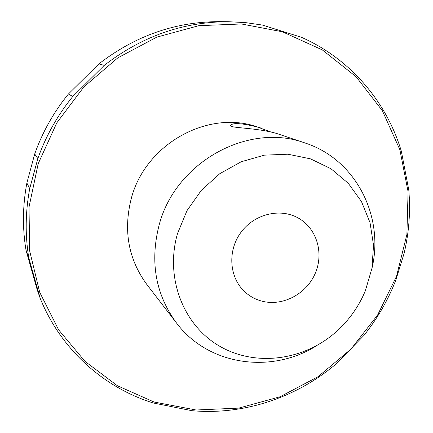 <?xml version="1.0" encoding="UTF-8"?>
<svg xmlns="http://www.w3.org/2000/svg" width="433" height="433" viewBox="0 0 433 433"><rect width="100%" height="100%" fill="white"/><g stroke="black" fill="none" stroke-linecap="round" stroke-linejoin="round"><path stroke-width="0.65" d="M270.798 131.957L254.945 126.095C205.529 110.556 144.947 145.277 131.248 198.612C123.178 230.719 128.417 259.394 146.955 284.633L176.529 323.034C208.576 365.782 271.962 374.372 317.2 345.345M371.817 269.001C384.683 216.814 356.088 159.593 305.281 143.069C248.829 121.884 175.468 161.872 159.111 225.073C149.758 261.846 155.566 294.5 176.529 323.034M260.303 127.795C242.702 123.172 232.781 122.382 230.551 125.424C229.257 128.255 255.216 127.389 276.33 133.369L305.281 143.069M262.88 301.395C256.195 299.798 250.296 296.719 245.186 292.161C229.414 278.165 227.184 251.405 240.602 232.835C253.846 214.135 279.891 207.613 298.234 218.016C316.68 228.218 324.1 252.921 315.294 273.266C306.678 293.682 283.426 306.288 262.88 301.395M177.492 233.631C164.838 277.596 183.148 324.82 219.06 345.87C254.95 367.065 303.36 360.727 335.781 332.149C348.771 320.626 358.616 306.862 365.328 290.846L371.925 268.406L373.538 245.284L370.026 222.627L361.49 201.599L348.294 183.316L331.039 168.789L310.569 158.873L287.95 154.213L264.395 155.155L241.235 161.747L219.802 173.676L201.35 190.304L186.969 210.682L177.492 233.631M282.424 31.793L241.408 23.972L198.828 25.677L156.881 37.103L117.825 57.849L83.823 86.941L56.788 122.869L38.207 163.658L29.033 207.066L29.617 250.718L39.722 292.313L58.585 329.773L84.982 361.355L117.397 385.738L154.11 402.035L196.117 409.997L238.799 408.108L280.086 396.758L318.071 376.694L351.06 349.003L377.614 315.013L396.525 276.276L406.885 234.534L408.086 191.678L399.87 149.721L382.377 110.745L356.18 76.82L322.341 49.925L282.424 31.793M40.242 298.456L37.092 289.423L26.002 250.144C22.354 228.018 22.64 205.637 26.862 183.007L29.72 188.582C25.352 211.97 25.044 235.087 28.805 257.933L40.242 298.456C60.858 349.371 103.633 387.567 153.185 402.961L191.857 410.679C243.476 415.377 296.286 397.694 336.062 363.974L363.828 335.537C377.327 318.715 387.984 300.264 395.794 280.189L404.113 253.375C409.044 232.434 410.603 211.299 408.784 189.957L401.342 151.241C386.534 101.679 350.216 58.796 301.422 37.292L262.474 25.082L245.484 22.603L228.202 21.704C183.056 21.818 141.737 36.383 104.239 65.394L72.755 96.521C57.535 115.27 45.893 135.951 37.839 158.57L29.72 188.582M26.002 250.144L28.805 257.933M26.862 183.007L34.7 153.975L37.839 158.57M228.202 21.704L218.936 21.65C175.176 21.769 135.161 35.847 98.897 63.889L68.452 93.977C53.73 112.104 42.483 132.103 34.7 153.975M98.897 63.889L104.239 65.394M68.452 93.977L72.755 96.521"/></g></svg>

